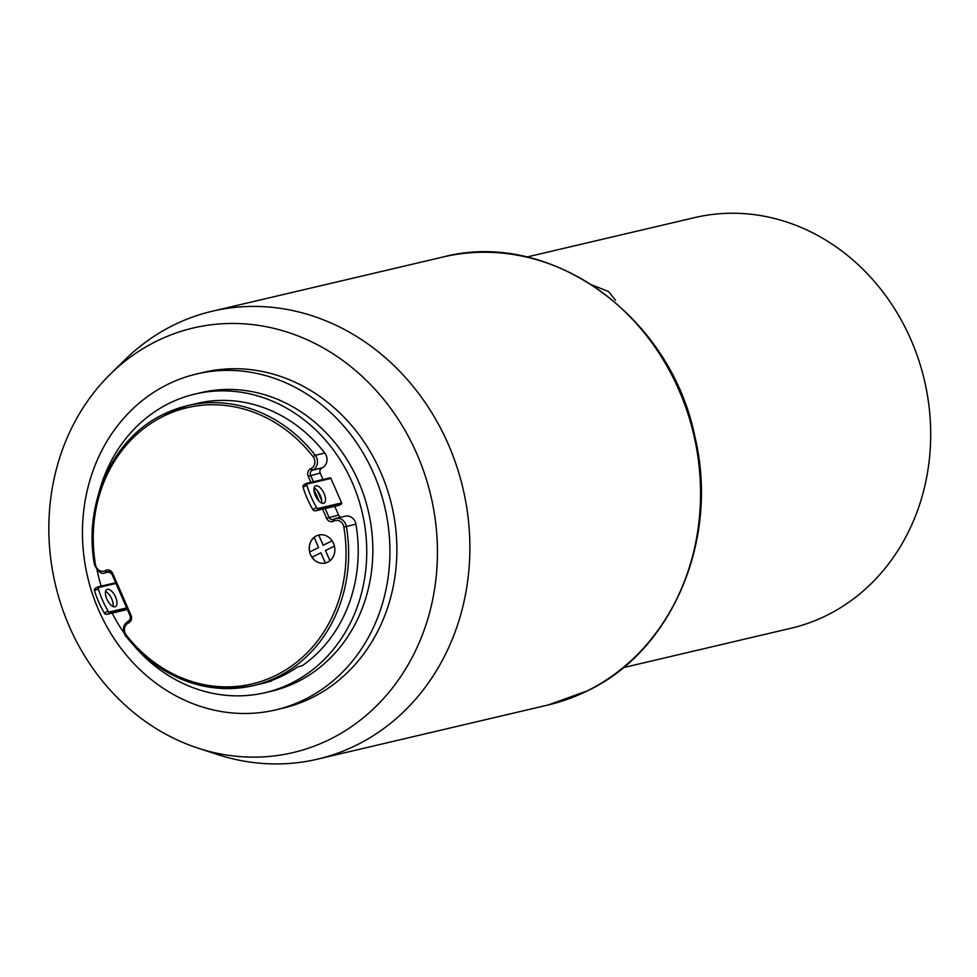<?xml version="1.0" encoding="UTF-8"?>
<svg xmlns="http://www.w3.org/2000/svg" width="977" height="977" viewBox="0 0 977 977"><rect width="100%" height="100%" fill="white"/><g stroke="black" fill="none" stroke-linecap="round" stroke-linejoin="round"><path stroke-width="1.47" d="M309.648 551.981A14.374 12.725 -103.2 0 0 311.944 557.232L311.956 557.232A14.374 12.725 -103.2 0 0 325.317 563.033A14.374 12.725 -103.2 0 0 325.353 563.021L325.353 563.021A14.374 12.725 -103.2 0 0 327.759 562.154A14.374 12.725 -103.2 0 0 329.933 560.749L325.475 550.515L334.403 546.082A14.374 12.725 -103.2 0 0 332.119 540.843L332.119 540.843A14.374 12.725 -103.2 0 0 318.746 535.042A14.374 12.725 -103.2 0 0 318.71 535.042L318.71 535.042A14.374 12.725 -103.2 0 0 314.118 537.326A14.374 12.725 -103.2 0 0 309.66 551.981L318.587 547.547L314.118 537.326M325.353 563.021L320.883 552.799L312.042 557.208A14.374 12.725 -103.2 0 0 325.353 563.021A14.374 12.725 -103.2 0 0 327.759 562.154A14.374 12.725 -103.2 0 0 329.945 560.749L325.463 550.527L334.403 546.082A14.374 12.725 -103.2 0 0 332.107 540.843L323.167 545.276L318.697 535.042L323.253 545.227M311.944 557.232L320.883 552.799L311.956 557.232M115.017 606.802A9.587 4.372 -116.4 0 1 107.055 599.536A9.587 4.372 -116.4 0 1 106.933 589.461A9.587 4.372 -116.4 0 1 107.372 589.302A9.587 4.372 -116.4 0 1 115.335 596.568A9.587 4.372 -116.4 0 1 115.457 606.644A9.587 4.372 -116.4 0 1 115.017 606.802M323.558 503.302A9.587 4.372 -116.4 0 1 315.595 496.035A9.587 4.372 -116.4 0 1 315.473 485.96A9.587 4.372 -116.4 0 1 315.913 485.801A9.587 4.372 -116.4 0 1 323.875 493.067A9.587 4.372 -116.4 0 1 323.998 503.143A9.587 4.372 -116.4 0 1 323.558 503.302M135.082 647.018A153.377 135.681 -103.2 0 0 265.17 692.681L271.264 691.252A153.377 135.681 -103.2 0 0 297.313 681.848A153.377 135.681 -103.2 0 0 364.006 495.852A153.377 135.681 -103.2 0 0 201.115 392.62L195.021 394.049A153.377 135.681 -103.2 0 0 168.96 403.44A153.377 135.681 -103.2 0 0 98.872 492.86M97.065 570.128A153.377 135.681 -103.2 0 0 101.205 586.115M112.16 613.104A153.377 135.681 -103.2 0 0 123.823 632.62M265.17 692.681A153.377 135.681 -103.2 0 0 291.219 683.289A153.377 135.681 -103.2 0 0 357.912 497.281A153.377 135.681 -103.2 0 0 195.021 394.049M156.235 341.352A218.079 192.909 -103.2 0 0 110.193 374.289A218.079 192.909 -103.2 0 0 55.347 584.417A218.079 192.909 -103.2 0 0 198.013 748.138A218.079 192.909 -103.2 0 0 330.067 739.247A218.079 192.909 -103.2 0 0 416.935 454.049A218.079 192.909 -103.2 0 0 156.235 341.352M110.193 374.289L124.653 360.061A230.071 203.509 76.8 0 1 173.222 325.304A230.071 203.509 76.8 0 1 212.302 311.211A230.071 203.509 76.8 0 1 456.638 466.066A230.071 203.509 76.8 0 1 356.605 745.06A230.071 203.509 76.8 0 1 317.525 759.153A230.071 203.509 76.8 0 1 217.297 754.439L198.013 748.138M275.648 709.913L282.609 708.276A172.55 152.632 -103.2 0 0 311.919 697.712A172.55 152.632 -103.2 0 0 386.941 488.451A172.55 152.632 -103.2 0 0 203.692 372.322L196.731 373.959A172.55 152.632 76.8 0 1 379.98 490.088A172.55 152.632 76.8 0 1 304.958 699.337A172.55 152.632 76.8 0 1 275.648 709.913A172.55 152.632 76.8 0 1 92.388 593.772A172.55 152.632 76.8 0 1 167.421 384.523A172.55 152.632 76.8 0 1 196.731 373.959M98.335 588.765L94.513 590.658A47.934 21.885 63.6 0 0 104.27 612.982A2.87 1.319 63.6 0 0 105.027 613.996L107.152 614.264L127.364 609.514L106.835 614.362L109.436 613.129L108.85 612.103A2.87 1.319 63.6 0 1 108.093 611.089A47.934 21.885 63.6 0 1 98.335 588.765A2.87 1.319 -116.4 0 1 98.152 587.617L97.981 586.896L95.416 588.142L97.981 586.872L115.665 582.732L97.981 586.872L98.152 587.617L97.981 586.896M105.565 591.5A9.587 4.372 -116.4 0 1 111.293 597.997A9.587 4.372 -116.4 0 1 113.002 606.497M94.513 590.658A2.87 1.319 -116.4 0 1 94.329 589.51L95.685 588.032M338.616 505.378A0.953 0.843 -103.2 0 0 338.946 505.304L341.242 504.156A0.953 0.843 -103.2 0 0 341.62 502.911L330.922 478.425A0.953 0.843 -103.2 0 0 329.774 477.924L303.957 484.641L306.534 483.371L329.945 477.863M321.543 502.996A9.587 4.372 63.6 0 0 319.833 494.496A9.587 4.372 63.6 0 0 314.105 487.999M304.226 484.531L302.87 486.009A2.87 1.319 63.6 0 0 303.053 487.157A47.934 21.885 -116.4 0 0 312.811 509.481A2.87 1.319 -116.4 0 0 313.568 510.495L315.376 510.861L338.787 505.353M338.946 505.304L315.693 510.763L317.977 509.628L317.391 508.602A2.87 1.319 63.6 0 1 316.633 507.588A47.934 21.885 63.6 0 1 306.876 485.264A2.87 1.319 -116.4 0 1 306.693 484.116L306.522 483.395M310.894 482.345L308.256 476.3A5.752 5.093 76.8 0 1 310.552 468.777L311.113 468.496A7.669 6.778 -103.2 0 0 313.116 456.686A141.873 125.496 -103.2 0 0 163.098 416.397A141.873 125.496 -103.2 0 0 95.49 564.694A7.669 6.778 -103.2 0 0 105.26 570.666L105.821 570.385A5.752 5.093 76.8 0 1 112.697 573.352L131.04 615.339A5.752 5.093 76.8 0 1 128.744 622.85L128.182 623.143A7.669 6.778 -103.2 0 0 126.18 634.952A141.873 125.496 -103.2 0 0 276.198 675.241A141.873 125.496 -103.2 0 0 343.806 526.945A7.669 6.778 -103.2 0 0 334.036 520.973A1.917 0.879 63.6 0 1 334.061 519.043A1.917 0.879 63.6 0 1 334.146 519.019A9.587 8.475 76.8 0 1 335.77 518.433L345.345 516.174A9.587 8.475 76.8 0 1 355.933 524.234A143.79 127.193 -103.2 0 1 302.174 665.789L297.814 666.803A143.79 127.193 76.8 0 1 283.049 675.559A143.79 127.193 76.8 0 1 267.258 681.97L271.435 680.542M355.933 524.234L346.359 526.481A143.79 127.193 76.8 0 1 277.822 676.792A143.79 127.193 76.8 0 1 253.397 685.598L262.972 683.35A143.79 127.193 -103.2 0 0 271.618 680.945M323.033 479.487L320.236 473.088A3.835 3.395 -103.2 0 1 321.763 468.081L322.325 467.788A9.587 8.475 76.8 0 0 324.816 453.023A143.79 127.193 -103.2 0 0 197.207 403.379L187.633 405.638A143.79 127.193 76.8 0 1 315.241 455.27A9.587 8.475 76.8 0 1 312.75 470.047L312.188 470.328A3.835 3.395 -103.2 0 0 310.649 475.335L313.458 481.746M334.745 506.306L338.567 515.062A3.835 3.395 -103.2 0 0 340.9 517.224M329.945 560.749A14.374 12.725 -103.2 0 0 334.403 546.082L325.475 550.515L329.945 560.749M330.006 560.688L325.475 550.515M325.561 550.503L334.415 546.106M312.042 557.208L320.883 552.823M314.142 537.362A14.374 12.725 -103.2 0 0 309.746 551.944M592.135 284.991L608.647 291.573L615.522 300.293M623.265 667.645L791.028 628.235A210.898 186.558 -103.2 0 0 928.15 399.825A210.898 186.558 -103.2 0 0 729.538 213.267A210.898 186.558 -103.2 0 0 694.574 217.627L526.811 257.024M548.195 704.967A230.071 203.509 -103.2 0 0 587.287 690.873A230.071 203.509 -103.2 0 0 687.307 411.879A230.071 203.509 -103.2 0 0 442.972 257.024C549.465 228.74 670.564 315.424 694.891 436.646C719.597 538.767 672.518 650.682 587.543 690.788L548.195 704.967L317.525 759.153M108.85 612.103L126.668 607.914M98.152 587.617L115.97 583.428M109.436 613.129L127.132 608.976M317.977 509.628L341.242 504.156M306.693 484.116L330.922 478.425M317.391 508.602L341.62 502.911M306.876 485.264L303.053 487.157M316.633 507.588L312.811 509.481M108.093 611.089L104.27 612.982M163.208 414.443A143.79 127.193 76.8 0 1 187.633 405.638L163.122 414.468C112.673 438.392 83.094 503.131 94.464 564.804L94.684 564.743M313.116 456.686L315.241 455.27L324.816 453.023M128.182 623.143A1.917 0.879 -116.4 0 1 128.195 621.213C122.931 624.828 122.04 629.738 125.544 635.929C161.144 678.539 203.766 695.087 253.397 685.598A143.79 127.193 76.8 0 1 125.789 635.954L126.18 634.952M334.036 520.973L333.475 521.254A5.752 5.093 76.8 0 1 326.599 518.274L322.605 509.164M319.161 501.274L313.947 489.33M128.744 622.85A1.917 0.879 -116.4 0 1 128.769 620.932L128.195 621.213A1.917 0.879 -116.4 0 1 128.28 621.189L128.683 620.981M108.752 571.63L106.896 572.217A9.587 8.475 76.8 0 1 105.26 572.803L109.607 571.777M111.976 573.755A3.835 3.395 -103.2 0 0 107.458 571.936A1.917 0.879 63.6 0 1 105.821 570.385M109.192 571.667L106.896 572.217A1.917 0.879 63.6 0 1 105.26 570.666M322.325 467.788L312.75 470.047A1.917 0.879 -116.4 0 1 311.113 468.496M321.763 468.081L312.188 470.328A1.917 0.879 -116.4 0 1 310.552 468.777M320.236 473.088L308.256 476.3M317.354 490.662L321.665 500.542M325.17 508.553L328.993 517.309A3.835 3.395 -103.2 0 0 333.426 519.361M338.567 515.062L326.599 518.274M343.806 526.945L346.359 526.481A9.587 8.475 76.8 0 0 335.77 518.433L333.487 519.324A1.917 0.879 63.6 0 1 333.572 519.3L333.975 519.092M95.49 564.694L94.464 564.804C98.042 571.948 101.632 574.623 105.26 572.803M332.925 519.532L333.487 519.324A1.917 0.879 63.6 0 0 333.475 521.254M112.697 573.352L112.037 573.914M131.04 615.339L130.381 615.889M108.105 571.692L111.818 573.926L130.149 615.901C130.674 617.806 130.21 619.479 128.769 620.932A1.917 0.879 -116.4 0 1 128.854 620.908M212.302 311.211L442.972 257.024"/></g></svg>
